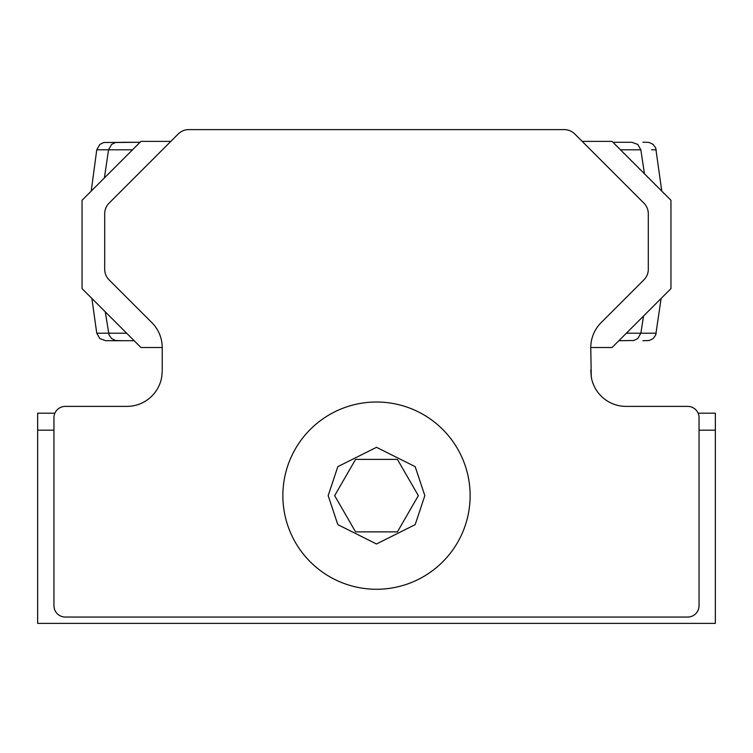 <?xml version="1.0" encoding="UTF-8"?>
<svg xmlns="http://www.w3.org/2000/svg" width="753" height="753" viewBox="0 0 753 753"><rect width="100%" height="100%" fill="white"/><g stroke="black" fill="none" stroke-linecap="round" stroke-linejoin="round"><path stroke-width="1.13" d="M126.89 406.394L65.276 406.394L126.89 406.394A35.335 35.335 0 0 0 161.735 376.952L162.234 371.06L161.735 376.952M564.213 129.61L188.787 129.61L564.213 129.61A14.947 14.947 0 0 1 574.784 133.987L643.928 203.159A14.947 14.947 0 0 1 648.305 213.72L648.305 269.273A14.947 14.947 0 0 1 643.928 279.843L601.12 322.651A35.335 35.335 0 0 0 590.766 347.641A35.335 35.335 0 0 1 590.766 347.5L612.067 347.5L670.951 288.615L670.951 200.279L612.067 141.385L582.173 141.385M590.766 347.641L591.265 376.952L590.766 370.156M162.234 370.156L162.234 347.641A35.335 35.335 0 0 0 151.88 322.651L109.072 279.843A14.947 14.947 0 0 1 104.695 269.273L104.695 213.72A14.947 14.947 0 0 1 109.072 203.159L170.827 141.385L140.933 141.385L82.049 200.279L82.049 288.615L140.933 347.5L162.234 347.5M282.864 495.643A93.636 93.636 0 0 1 376.5 402.008A93.636 93.636 0 0 1 470.136 495.643A93.636 93.636 0 0 1 376.5 589.27A93.636 93.636 0 0 1 282.864 495.643A93.636 93.636 0 0 0 376.5 589.27A93.636 93.636 0 0 0 470.136 495.643M591.265 376.952A35.335 35.335 0 0 0 626.11 406.394L687.724 406.394A11.323 11.323 0 0 1 699.048 417.717L699.048 605.713A11.323 11.323 0 0 1 687.724 617.046L65.276 617.046A11.323 11.323 0 0 1 53.952 605.713L53.952 417.717A11.323 11.323 0 0 1 65.276 406.394M170.827 141.385L178.216 133.987A14.947 14.947 0 0 1 188.787 129.61M334.652 495.643L355.576 531.882L397.424 531.882L418.348 495.643L397.424 459.396L355.576 459.396L334.652 495.643M699.048 430.179L715.35 430.179L715.35 413.19L698.097 413.19M54.903 413.19L37.65 413.19L37.65 623.39L715.35 623.39L715.35 430.179M53.952 430.179L37.65 430.179M126.636 333.202L96.761 333.202L99.848 338.586L105.684 340.714L134.147 340.714M132.867 142.289L103.763 142.496L99.848 144.416L96.761 149.8L108.536 149.8L111.632 144.416L115.548 142.496L140.03 142.289L121.873 142.289M661.783 191.102L655.712 147.946L653.152 144.416L649.237 142.496L647.269 142.289M642.911 340.714L649.237 340.507L653.152 338.586L655.712 335.057L661.125 298.442M647.316 142.289L642.911 142.289M618.853 340.714L633.828 340.507L637.744 338.586L640.841 333.202L656.24 333.202M612.97 142.289L631.918 142.289L612.97 142.289M121.873 340.714L115.548 340.507L111.632 338.586L109.072 335.057L105.26 311.827M328.167 495.643L337.833 466.644L376.5 447.31L415.167 466.644L424.833 495.643L415.167 524.643L376.5 543.977L337.833 524.643L328.167 495.643M656.24 149.8L651.684 149.8M626.364 333.202L640.841 333.202L643.542 316.025M644.455 173.774L640.841 149.8L620.481 149.8M132.519 149.8L108.536 149.8L104.413 177.906M96.761 333.202L91.875 298.442M91.217 191.102L96.761 149.8M640.841 149.8L637.744 144.416L631.918 142.289"/></g></svg>
